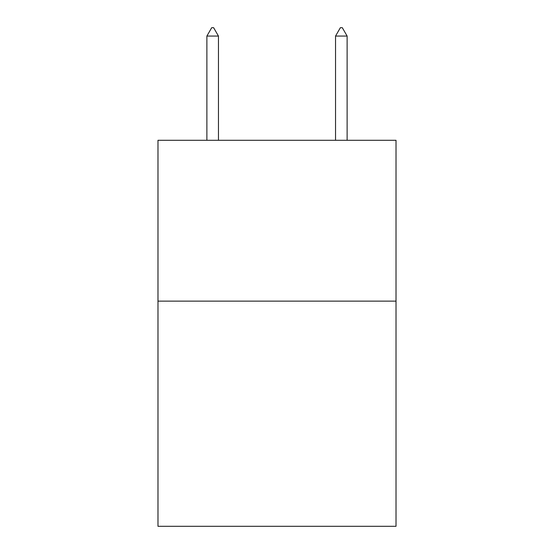 <?xml version="1.0" encoding="UTF-8"?>
<svg xmlns="http://www.w3.org/2000/svg" width="554" height="554" viewBox="0 0 554 554"><rect width="100%" height="100%" fill="white"/><g stroke="black" fill="none" stroke-linecap="round" stroke-linejoin="round"><path stroke-width="0.83" d="M396.02 301.127L396.02 526.3L157.98 526.3L157.98 140.287L396.02 140.287L396.02 301.127L157.98 301.127M218.456 36.065L213.629 27.7L211.697 27.7L206.877 36.065L218.456 36.065L218.456 140.287M206.877 36.065L206.877 140.287M340.371 27.7L342.303 27.7L347.123 36.065L335.544 36.065L340.371 27.7M347.123 140.287L347.123 36.065M335.544 140.287L335.544 36.065"/></g></svg>

